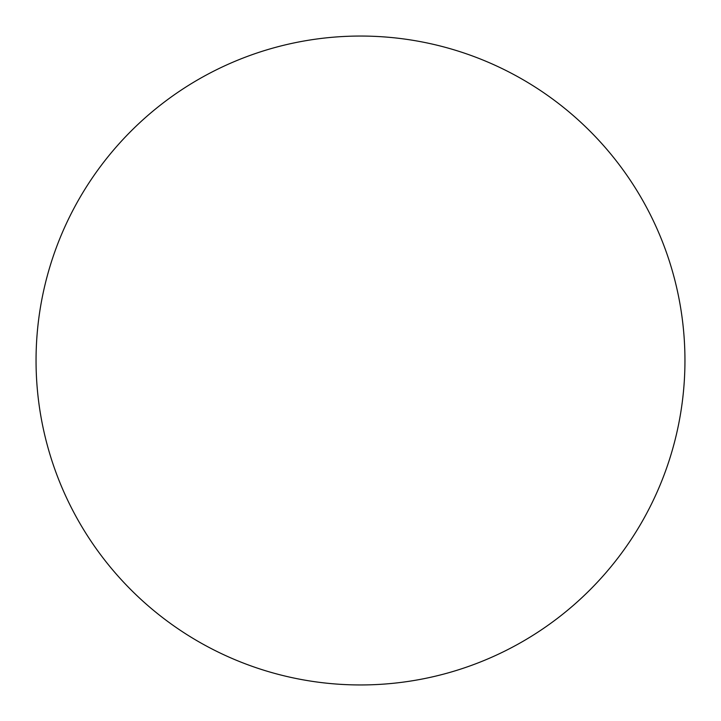 <?xml version="1.0" encoding="UTF-8"?>
<svg xmlns="http://www.w3.org/2000/svg" width="721" height="721" viewBox="0 0 721 721"><rect width="100%" height="100%" fill="white"/><g stroke="black" fill="none" stroke-linecap="round" stroke-linejoin="round"><path stroke-width="1.08" d="M36.05 360.5A324.45 324.45 0 0 0 360.5 684.95A324.45 324.45 0 0 0 684.95 360.5A324.45 324.45 0 0 0 360.5 36.05A324.45 324.45 0 0 0 36.05 360.5"/></g></svg>

